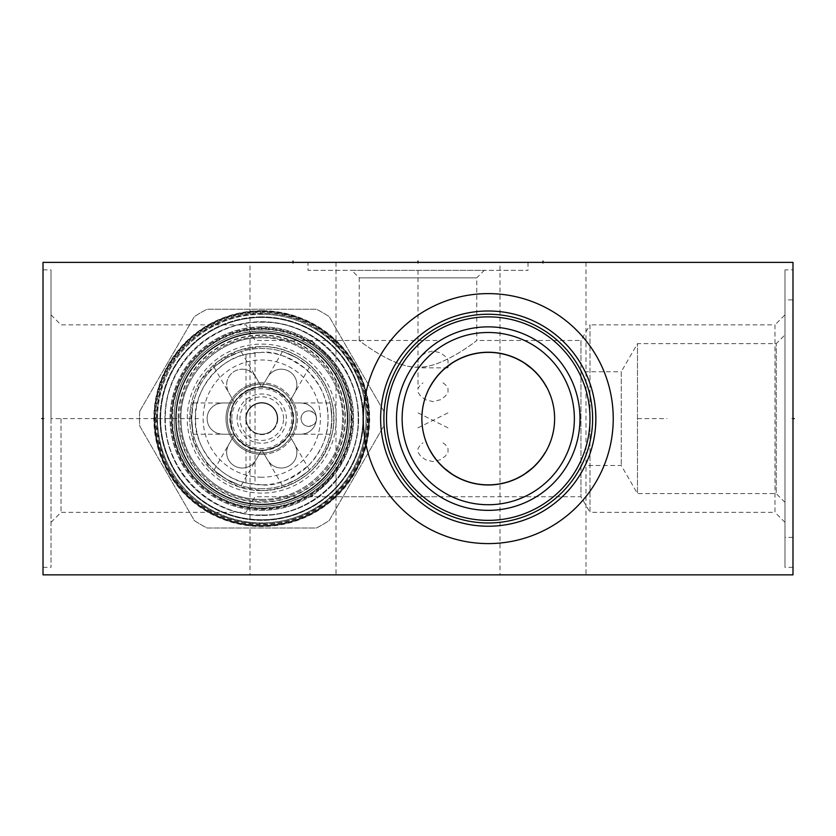 <?xml version="1.0" encoding="UTF-8"?>
<svg xmlns="http://www.w3.org/2000/svg" width="836" height="836" viewBox="0 0 836 836"><rect width="100%" height="100%" fill="white"/><g stroke="black" fill="none" stroke-linecap="round" stroke-linejoin="round"><path stroke-width="0.63" stroke-dasharray="4.18 3.13" d="M43.012 262.368L43.012 574.855L792.988 574.855L792.988 262.368L43.012 262.368M261.762 310.689A107.917 107.917 0 0 0 153.845 418.606A107.917 107.917 0 0 0 261.762 526.523A107.917 107.917 0 0 0 369.669 418.606A107.917 107.917 0 0 0 261.762 310.689M43.012 418.606L43.012 269.861L43.012 567.351L43.012 418.606L44.235 418.606L43.012 418.606M308.003 262.368L527.997 262.368L308.003 262.368L308.003 270.362L527.997 270.362L308.003 270.362M250.006 262.368L335.999 262.368L250.006 262.368L250.006 574.855L335.999 574.855L250.006 574.855M500.001 262.368L585.994 262.368L500.001 262.368L500.001 574.855L585.994 574.855L500.001 574.855M792.988 299.863L792.988 537.349L792.988 299.863L784.983 299.863L784.983 537.349L784.983 299.863M792.988 269.861L792.988 567.351L792.988 269.861L784.983 269.861L784.983 567.351L784.983 269.861M363.252 418.606A124.992 124.992 0 0 1 488.245 293.614A124.992 124.992 0 0 1 613.237 418.606A124.992 124.992 0 0 1 488.245 543.599A124.992 124.992 0 0 1 363.252 418.606M595.828 421.574L595.869 418.606A107.625 107.625 0 0 1 488.245 526.231A107.625 107.625 0 0 1 380.631 418.606A107.625 107.625 0 0 1 488.245 310.992A107.625 107.625 0 0 1 595.869 418.606L595.828 415.649M595.702 412.681L595.504 409.734M595.222 406.808L594.856 403.903L595.222 406.808M593.915 398.229L593.351 395.48L593.915 398.229M592.724 392.805L592.055 390.224L592.724 392.805M591.355 387.758L590.624 385.427L591.355 387.758M589.171 381.237L588.471 379.419L589.171 381.237M587.217 376.336L586.862 375.521M586.684 375.103L585.827 373.211L586.684 375.103M585.817 373.19L585.524 372.584L585.817 373.19M586.799 375.374L587.039 375.918M784.983 334.86L784.983 502.352L784.983 334.86L776.236 343.617L637.492 343.617L621.252 371.738L621.252 465.485L621.252 371.738L585.127 371.738M784.983 502.352L776.236 493.606L776.236 343.617L776.236 493.606L637.492 493.606L637.492 343.617L637.492 493.606L621.252 465.485L585.127 465.485L585.817 464.032L585.127 465.485M586.841 461.744L587.217 460.876M588.471 457.804L589.171 455.975L588.471 457.804M590.624 451.785L591.355 449.454L590.624 451.785M592.055 446.988L592.724 444.418L592.055 446.988M593.351 441.742L593.915 438.994L593.351 441.742M594.856 433.309L595.222 430.415L594.856 433.309M595.504 427.478L595.702 424.531M587.039 461.294L586.799 461.848M386.504 418.606A101.741 101.741 0 0 0 488.245 520.358A101.741 101.741 0 0 0 589.997 418.606A101.741 101.741 0 0 0 488.245 316.865A101.741 101.741 0 0 0 386.504 418.606M396.682 424.416L397.988 435.075M398.594 438.074L399.524 441.972L398.594 438.074M400.256 444.585L400.643 445.86L400.256 444.585M404.917 456.989L405.157 457.511M407.623 462.392L408.083 463.238M413.925 472.392L416.537 475.841L413.925 472.392M422.086 482.163L422.608 482.717M432.296 491.328L434.208 492.749L432.306 491.328M437.123 494.787L439.569 496.375M438.963 495.999L437.249 494.87M397.246 430.279L396.828 426.391M396.588 422.493L396.504 418.606A91.751 91.751 0 0 0 488.245 510.357A91.751 91.751 0 0 0 579.996 418.606A91.751 91.751 0 0 0 488.245 326.866A91.751 91.751 0 0 0 396.504 418.606L396.588 414.719M261.762 484.859L246.003 482.957C217.642 477.774 192.959 444.052 195.509 418.606C192.959 393.16 217.642 359.438 246.003 354.265L261.762 352.364A66.243 66.243 0 0 0 195.509 418.606A66.243 66.243 0 0 0 261.762 484.859A66.243 66.243 0 0 0 328.005 418.606A66.243 66.243 0 0 0 261.762 352.364C273.623 350.786 288.399 356.45 306.07 369.366C321.379 384.957 328.684 401.364 328.005 418.606C328.548 434.574 322.268 450.008 309.142 464.91C290.698 479.969 274.898 486.615 261.762 484.859M255.032 352.708L255.032 484.514M61.018 418.606L61.018 512.353L61.018 418.606M246.003 354.265L246.003 482.957M396.828 410.831L397.246 406.933L396.828 410.831M398.594 399.138L398.375 400.151M408.02 374.1L407.059 375.886M413.925 364.82L416.537 361.371L413.925 364.82M419.275 358.101L422.086 355.049L419.275 358.101M432.055 346.083L427.593 349.772L432.076 346.073M432.296 345.895L434.208 344.463L432.306 345.895M434.292 344.401L435.775 343.356L434.302 344.401M435.817 343.324L437.123 342.426L435.817 343.324M437.249 342.342L438.963 341.224L437.249 342.342M397.852 402.942L397.549 404.791M402.126 418.606A86.118 86.118 0 0 0 488.245 504.725A86.118 86.118 0 0 0 574.363 418.606A86.118 86.118 0 0 0 488.245 332.488A86.118 86.118 0 0 0 402.126 418.606M421.961 421.971L421.961 415.252M422.222 411.876L422.65 408.501M422.723 407.999L423.256 405.126M424.051 401.75L425.033 398.385M425.336 397.445L426.203 395.02M427.593 391.656L429.202 388.291M431.042 384.947L431.042 384.947A66.368 66.368 0 0 1 545.448 384.947M547.287 388.291L548.897 391.656M550.287 395.02L551.154 397.445M551.467 398.385L552.439 401.75M553.233 405.126L553.766 407.999M553.85 408.501L554.278 411.876M554.529 415.252L554.529 421.971M309.863 496.73C309.842 498.789 318.15 491.255 334.787 474.137C347.964 455.672 354.192 436.517 353.482 416.662C353.356 398.114 347.118 380.255 334.787 363.075C318.15 345.958 309.842 338.434 309.863 340.482C309.842 338.434 318.15 345.958 334.787 363.075C347.964 381.55 354.192 400.705 353.482 420.55C353.356 439.099 347.118 456.968 334.787 474.137C318.15 491.255 309.842 498.789 309.863 496.73L580.968 496.73L580.968 340.482L476.75 340.482C481.222 336.981 444.324 367.621 419.421 367.098C394.676 369.794 354.537 336.96 359.25 340.482C354.777 336.981 391.676 367.621 416.579 367.098C441.324 369.794 481.463 336.96 476.75 340.482L476.75 277.865L359.25 277.865L359.25 340.482L309.863 340.482M431.282 384.8L433.414 381.435M435.796 378.133L438.451 374.915M441.366 371.801L444.543 368.822M451.597 363.43L455.317 361.121M459.058 359.135L462.736 357.474M466.269 356.115L468.411 355.404M469.633 355.028L472.821 354.182M475.841 353.534L478.725 353.053M479.331 352.97L481.515 352.708M481.808 352.677L484.243 352.478M484.295 352.478L485.977 352.405M486.918 352.374L489.572 352.374M490.523 352.405L492.205 352.478M492.258 352.478L494.672 352.677M494.975 352.708L497.18 352.97M497.765 353.053L500.649 353.534M503.669 354.182L506.856 355.028M508.121 355.415L510.221 356.115M513.764 357.474L517.432 359.135M521.173 361.121L524.904 363.43M531.947 368.822L535.124 371.801M538.039 374.915L540.693 378.133M543.087 381.435L545.218 384.8M554.278 425.346L553.85 428.711M553.756 429.276L553.233 432.087M552.439 435.462L551.467 438.827M551.112 439.893L550.287 442.192M548.897 445.567L545.448 452.276A66.368 66.368 0 0 1 431.042 452.276L431.042 452.266M545.218 452.422L543.087 455.777M540.693 459.079L538.039 462.308M535.124 465.422L531.947 468.4M524.904 473.793L521.173 476.092M517.432 478.077L513.764 479.749M510.232 481.108L508.121 481.808M506.856 482.184L503.669 483.03M500.649 483.689L497.765 484.169M497.159 484.253L494.975 484.514M494.693 484.546L492.258 484.734M492.205 484.734L490.523 484.817M489.572 484.838L486.918 484.838M485.967 484.817L484.284 484.734M484.243 484.734L481.829 484.546M481.515 484.514L479.31 484.253M478.725 484.169L475.841 483.689M472.821 483.03L469.633 482.184M468.338 481.797L466.269 481.108M462.726 479.749L459.058 478.077M455.317 476.092L451.597 473.793M444.543 468.4L441.366 465.422M438.451 462.308L435.796 459.079M433.414 455.777L431.282 452.422M429.202 448.932L427.593 445.567M426.203 442.192L425.378 439.893M425.033 438.827L424.051 435.462M423.256 432.087L422.734 429.276M422.65 428.711L422.222 425.346M261.762 326.866A91.751 91.751 0 0 1 353.503 418.606A91.751 91.751 0 0 1 261.762 510.357A91.751 91.751 0 0 0 353.503 418.606A91.751 91.751 0 0 0 261.762 326.866A91.751 91.751 0 0 0 170.011 418.606A91.751 91.751 0 0 0 261.762 510.357A91.751 91.751 0 0 1 170.011 418.606A91.751 91.751 0 0 1 261.762 326.866M261.762 316.865A101.741 101.741 0 0 0 160.01 418.606A101.741 101.741 0 0 0 261.762 520.358A101.741 101.741 0 0 0 363.503 418.606A101.741 101.741 0 0 0 261.762 316.865A101.741 101.741 0 0 1 363.503 418.606A101.741 101.741 0 0 1 261.762 520.358A101.741 101.741 0 0 1 160.01 418.606A101.741 101.741 0 0 1 261.762 316.865M261.762 314.242A104.375 104.375 0 0 0 157.387 418.606A104.375 104.375 0 0 0 261.762 522.981A104.375 104.375 0 0 0 366.126 418.606A104.375 104.375 0 0 0 261.762 314.242M261.762 310.992A107.625 107.625 0 0 1 369.376 418.606A107.625 107.625 0 0 1 261.762 526.231A107.625 107.625 0 0 1 154.137 418.606A107.625 107.625 0 0 1 261.762 310.992A107.625 107.625 0 0 0 154.137 418.606A107.625 107.625 0 0 0 261.762 526.231A107.625 107.625 0 0 0 369.376 418.606A107.625 107.625 0 0 0 261.762 310.992A107.625 107.625 0 0 1 369.376 418.606A107.625 107.625 0 0 1 261.762 526.231A107.625 107.625 0 0 1 154.137 418.606A107.625 107.625 0 0 1 261.762 310.992M261.762 332.488A86.118 86.118 0 0 1 347.88 418.606A86.118 86.118 0 0 1 261.762 504.725A86.118 86.118 0 0 1 175.633 418.606A86.118 86.118 0 0 1 261.762 332.488A86.118 86.118 0 0 0 175.633 418.606A86.118 86.118 0 0 0 261.762 504.725A86.118 86.118 0 0 0 347.88 418.606A86.118 86.118 0 0 0 261.762 332.488M261.762 334.985A83.621 83.621 0 0 1 345.383 418.606A83.621 83.621 0 0 1 261.762 502.227A83.621 83.621 0 0 1 178.141 418.606A83.621 83.621 0 0 1 261.762 334.985M580.968 340.482L580.968 496.73L589.997 512.353L589.997 324.859L580.968 340.482M359.25 277.865L476.75 277.865L484.243 270.362L351.757 270.362L359.25 277.865M351.757 270.362L484.243 270.362M527.997 262.368L527.997 270.362M589.997 324.859L589.997 512.353L774.982 512.353L774.982 324.859L589.997 324.859M774.982 324.859L774.982 512.353L784.983 522.354L784.983 314.858L774.982 324.859M784.983 314.858L784.983 522.354M792.988 567.351L784.983 567.351M51.017 418.606L51.017 567.351L51.017 269.861L51.017 418.606L198.508 418.606M792.988 537.349L784.983 537.349M335.999 262.368L335.999 574.855M585.994 262.368L585.994 574.855M139.737 411.207L194.339 316.635A122.244 122.244 0 0 1 207.161 309.236L316.353 309.236A122.244 122.244 0 0 1 329.175 316.635L383.776 411.207A122.244 122.244 0 0 1 383.776 426.015L329.175 520.577A122.244 122.244 0 0 1 316.353 527.986L207.161 527.986A122.244 122.244 0 0 1 194.339 520.577L139.737 426.015A122.244 122.244 0 0 1 139.737 411.207L194.339 316.635A122.244 122.244 0 0 1 207.161 309.236L316.353 309.236A122.244 122.244 0 0 1 329.175 316.635L383.776 411.207A122.244 122.244 0 0 1 383.776 426.015L329.175 520.577A122.244 122.244 0 0 1 316.353 527.986L207.161 527.986A122.244 122.244 0 0 1 194.339 520.577L139.737 426.015A122.244 122.244 0 0 1 139.737 411.207M154.89 418.606A106.872 106.872 0 0 1 261.762 311.734A106.872 106.872 0 0 1 368.624 418.606A106.872 106.872 0 0 0 261.762 311.734A106.872 106.872 0 0 0 154.89 418.606A106.872 106.872 0 0 0 261.762 525.478A106.872 106.872 0 0 0 368.624 418.606A106.872 106.872 0 0 1 261.762 525.478A106.872 106.872 0 0 1 154.89 418.606A106.872 106.872 0 0 0 261.762 525.478A106.872 106.872 0 0 0 368.624 418.606M154.263 418.606A107.499 107.499 0 0 1 261.762 311.117A107.499 107.499 0 0 1 369.251 418.606A107.499 107.499 0 0 1 261.762 526.105A107.499 107.499 0 0 1 154.263 418.606M160.512 418.606A101.25 101.25 0 0 1 261.762 317.366A101.25 101.25 0 0 1 363.002 418.606A101.25 101.25 0 0 1 261.762 519.856A101.25 101.25 0 0 1 160.512 418.606A101.25 101.25 0 0 1 261.762 317.366A101.25 101.25 0 0 1 363.002 418.606A101.25 101.25 0 0 1 261.762 519.856A101.25 101.25 0 0 1 160.512 418.606A101.25 101.25 0 0 0 261.762 519.856A101.25 101.25 0 0 0 363.002 418.606M349.375 418.606A87.623 87.623 0 0 1 261.762 506.229A87.623 87.623 0 0 1 174.139 418.606A87.623 87.623 0 0 1 261.762 330.983A87.623 87.623 0 0 1 349.375 418.606A87.623 87.623 0 0 1 261.762 506.229A87.623 87.623 0 0 1 174.139 418.606A87.623 87.623 0 0 1 261.762 330.983A87.623 87.623 0 0 1 349.375 418.606A87.623 87.623 0 0 1 261.762 506.229A87.623 87.623 0 0 1 174.139 418.606A87.623 87.623 0 0 1 261.762 330.983A87.623 87.623 0 0 1 349.375 418.606A87.623 87.623 0 0 1 261.762 506.229A87.623 87.623 0 0 1 174.139 418.606A87.623 87.623 0 0 1 261.762 330.983A87.623 87.623 0 0 1 349.375 418.606A87.623 87.623 0 0 1 261.762 506.229A87.623 87.623 0 0 1 174.139 418.606A87.623 87.623 0 0 1 261.762 330.983A87.623 87.623 0 0 1 349.375 418.606A87.623 87.623 0 0 0 261.762 330.983A87.623 87.623 0 0 0 174.139 418.606M261.762 519.731A101.125 101.125 0 0 1 160.637 418.606A101.125 101.125 0 0 1 261.762 317.492A101.125 101.125 0 0 1 362.876 418.606A101.125 101.125 0 0 1 261.762 519.731A101.125 101.125 0 0 1 160.637 418.606A101.125 101.125 0 0 1 261.762 317.492A101.125 101.125 0 0 1 362.876 418.606A101.125 101.125 0 0 1 261.762 519.731M164.891 418.606A96.871 96.871 0 0 0 261.762 515.478A96.871 96.871 0 0 0 358.623 418.606A96.871 96.871 0 0 0 261.762 321.735A96.871 96.871 0 0 0 164.891 418.606A96.871 96.871 0 0 1 261.762 321.735A96.871 96.871 0 0 1 358.623 418.606A96.871 96.871 0 0 1 261.762 515.478A96.871 96.871 0 0 1 164.891 418.606M176.009 418.606A85.742 85.742 0 0 0 261.762 504.359A85.742 85.742 0 0 0 347.504 418.606A85.742 85.742 0 0 1 261.762 504.359A85.742 85.742 0 0 1 176.009 418.606A85.742 85.742 0 0 1 261.762 332.864A85.742 85.742 0 0 1 347.504 418.606A85.742 85.742 0 0 0 261.762 332.864A85.742 85.742 0 0 0 176.009 418.606M178.507 418.606A83.245 83.245 0 0 1 261.762 335.361A83.245 83.245 0 0 1 345.007 418.606A83.245 83.245 0 0 1 261.762 501.851A83.245 83.245 0 0 1 178.507 418.606M261.762 488.726A70.119 70.119 0 0 1 191.632 418.606A70.119 70.119 0 0 1 261.762 348.487A70.119 70.119 0 0 1 331.882 418.606A70.119 70.119 0 0 1 261.762 488.726A70.119 70.119 0 0 1 191.632 418.606A70.119 70.119 0 0 1 261.762 348.487A70.119 70.119 0 0 1 331.882 418.606A70.119 70.119 0 0 1 261.762 488.726M191.632 418.606C193.638 439.558 193.325 437.071 191.632 418.606C193.638 439.558 193.325 437.071 191.632 418.606C193.325 400.151 193.638 397.654 191.632 418.606C193.325 400.151 193.638 397.654 191.632 418.606M226.692 357.881C209.554 370.097 211.56 368.571 226.692 357.881C209.554 370.097 211.56 368.571 226.692 357.881C243.527 350.117 245.836 349.145 226.692 357.881C243.527 350.117 245.836 349.145 226.692 357.881M226.692 479.331C245.836 488.078 243.527 487.106 226.692 479.331C245.836 488.078 243.527 487.106 226.692 479.331C211.56 468.651 209.554 467.125 226.692 479.331C211.56 468.651 209.554 467.125 226.692 479.331M296.822 357.881C277.677 349.145 279.987 350.117 296.822 357.881C277.677 349.145 279.987 350.117 296.822 357.881C311.953 368.571 313.96 370.097 296.822 357.881C311.953 368.571 313.96 370.097 296.822 357.881M331.882 418.606C329.875 397.654 330.189 400.151 331.882 418.606C329.875 397.654 330.189 400.151 331.882 418.606C330.189 437.071 329.875 439.558 331.882 418.606C330.189 437.071 329.875 439.558 331.882 418.606M296.822 479.331C313.96 467.125 311.953 468.651 296.822 479.331C313.96 467.125 311.953 468.651 296.822 479.331C279.987 487.106 277.677 488.078 296.822 479.331C279.987 487.106 277.677 488.078 296.822 479.331M261.762 500.482A81.876 81.876 0 0 0 343.627 418.606A81.876 81.876 0 0 0 261.762 336.741A81.876 81.876 0 0 0 179.886 418.606A81.876 81.876 0 0 0 261.762 500.482A81.876 81.876 0 0 1 179.886 418.606A81.876 81.876 0 0 1 261.762 336.741A81.876 81.876 0 0 1 343.627 418.606A81.876 81.876 0 0 1 261.762 500.482M261.762 504.233A85.617 85.617 0 0 0 347.379 418.606A85.617 85.617 0 0 0 261.762 332.989A85.617 85.617 0 0 0 176.135 418.606A85.617 85.617 0 0 0 261.762 504.233A85.617 85.617 0 0 0 347.379 418.606A85.617 85.617 0 0 0 261.762 332.989A85.617 85.617 0 0 0 176.135 418.606A85.617 85.617 0 0 0 261.762 504.233A85.617 85.617 0 0 0 347.379 418.606A85.617 85.617 0 0 0 261.762 332.989A85.617 85.617 0 0 0 176.135 418.606A85.617 85.617 0 0 0 261.762 504.233A85.617 85.617 0 0 0 347.379 418.606A85.617 85.617 0 0 0 261.762 332.989A85.617 85.617 0 0 0 176.135 418.606A85.617 85.617 0 0 0 261.762 504.233M261.762 504.108A85.491 85.491 0 0 0 347.253 418.606A85.491 85.491 0 0 0 261.762 333.115A85.491 85.491 0 0 0 176.26 418.606A85.491 85.491 0 0 0 261.762 504.108A85.491 85.491 0 0 0 347.253 418.606A85.491 85.491 0 0 0 261.762 333.115A85.491 85.491 0 0 0 176.26 418.606A85.491 85.491 0 0 0 261.762 504.108M261.762 490.607A72.001 72.001 0 0 1 189.762 418.606A72.001 72.001 0 0 1 261.762 346.616A72.001 72.001 0 0 1 333.752 418.606A72.001 72.001 0 0 1 261.762 490.607A72.001 72.001 0 0 1 189.762 418.606A72.001 72.001 0 0 1 261.762 346.616A72.001 72.001 0 0 1 333.752 418.606A72.001 72.001 0 0 1 261.762 490.607L238.438 486.719L210.85 469.518L193.638 441.93L190.263 410.142L200.964 380.035L218.53 361.037L238.971 350.315L261.762 346.616C305.746 345.122 342.635 390.443 332.258 433.205C322.288 468.954 298.786 488.088 261.762 490.607M261.762 477.231A58.624 58.624 0 0 1 203.138 418.606A58.624 58.624 0 0 1 261.762 359.982A58.624 58.624 0 0 1 320.376 418.606A58.624 58.624 0 0 1 261.762 477.231M255.785 377.026L259.212 382.951A35.749 35.749 0 0 1 291.367 438.639A35.749 35.749 0 0 1 259.212 454.261L255.785 460.197L259.212 454.261A35.749 35.749 0 0 1 229.607 434.229L222.763 434.229L229.607 434.229A35.749 35.749 0 0 1 232.147 398.573L228.73 392.648L232.147 398.573A35.749 35.749 0 0 1 259.212 382.951L255.785 377.026C244.29 359.637 219.419 373.995 228.73 392.648A15.623 15.623 0 0 1 234.446 371.299A15.623 15.623 0 0 1 255.785 377.026M222.763 402.983L229.607 402.983L222.763 402.983C201.957 404.248 201.946 432.964 222.763 434.229A15.623 15.623 0 0 1 207.129 418.606A15.623 15.623 0 0 1 222.763 402.983M228.73 444.574L232.147 438.639L228.73 444.574C219.419 463.217 244.29 477.586 255.785 460.197A15.623 15.623 0 0 1 234.446 465.913A15.623 15.623 0 0 1 228.73 444.574M261.762 454.356A35.749 35.749 0 0 1 226.013 418.606A35.749 35.749 0 0 1 261.762 382.857A35.749 35.749 0 0 1 297.501 418.606A35.749 35.749 0 0 1 261.762 454.356M291.367 398.573L294.784 392.648L291.367 398.573M267.729 377.026L264.301 382.951L267.729 377.026A15.623 15.623 0 0 1 289.068 371.299A15.623 15.623 0 0 1 294.784 392.648C304.095 373.995 279.224 359.637 267.729 377.026M267.729 460.197L264.301 454.261L267.729 460.197C279.224 477.575 304.095 463.228 294.784 444.574L291.367 438.639L294.784 444.574A15.623 15.623 0 0 1 289.068 465.913A15.623 15.623 0 0 1 267.729 460.197M300.751 434.229L293.906 434.229L300.751 434.229C321.557 432.964 321.567 404.248 300.751 402.983L293.906 402.983L300.751 402.983A15.623 15.623 0 0 1 316.384 418.606A15.623 15.623 0 0 1 300.751 434.229M261.762 386.671A31.946 31.946 0 0 1 293.697 418.606A31.946 31.946 0 0 1 261.762 450.552A31.946 31.946 0 0 1 229.816 418.606A31.946 31.946 0 0 1 261.762 386.671M261.762 387.11A31.496 31.496 0 0 1 293.258 418.606A31.496 31.496 0 0 1 261.762 450.102A31.496 31.496 0 0 1 230.255 418.606A31.496 31.496 0 0 1 261.762 387.11A31.496 31.496 0 0 0 230.255 418.606A31.496 31.496 0 0 0 261.762 450.102A31.496 31.496 0 0 0 293.258 418.606A31.496 31.496 0 0 0 261.762 387.11M230.255 418.606C231.729 408.637 233.108 403.433 234.404 402.983C232.481 405.418 231.102 410.622 230.255 418.606C231.729 408.637 233.108 403.433 234.404 402.983C232.481 405.418 231.102 410.622 230.255 418.606C231.102 426.59 232.481 431.804 234.404 434.229C233.108 433.779 231.729 428.575 230.255 418.606C231.102 426.59 232.481 431.804 234.404 434.229C233.108 433.779 231.729 428.575 230.255 418.606M246.003 391.332C255.377 387.622 260.571 386.211 261.605 387.11C258.543 386.66 253.339 388.061 246.003 391.332C255.377 387.622 260.571 386.211 261.605 387.11C258.543 386.66 253.339 388.061 246.003 391.332C239.514 396.055 235.7 399.848 234.55 402.733C234.31 401.364 238.124 397.57 246.003 391.332C239.514 396.055 235.7 399.848 234.55 402.733C234.31 401.364 238.124 397.57 246.003 391.332M246.003 445.891C238.124 439.652 234.299 435.849 234.55 434.49C235.7 437.364 239.514 441.168 246.003 445.891C238.124 439.652 234.299 435.849 234.55 434.49C235.7 437.364 239.514 441.168 246.003 445.891C253.339 449.151 258.543 450.562 261.605 450.102C260.571 451.001 255.377 449.601 246.003 445.891C253.339 449.151 258.543 450.562 261.605 450.102C260.571 451.001 255.377 449.601 246.003 445.891M277.51 391.332C285.389 397.57 289.214 401.374 288.963 402.733C287.814 399.848 284 396.055 277.51 391.332C285.389 397.57 289.214 401.374 288.963 402.733C287.814 399.848 284 396.055 277.51 391.332C270.174 388.061 264.97 386.66 261.908 387.11C262.943 386.211 268.137 387.622 277.51 391.332C270.174 388.061 264.97 386.66 261.908 387.11C262.943 386.211 268.137 387.622 277.51 391.332M293.258 418.606C291.785 428.575 290.405 433.779 289.11 434.229C291.032 431.804 292.412 426.59 293.258 418.606C291.785 428.575 290.405 433.779 289.11 434.229C291.032 431.804 292.412 426.59 293.258 418.606C292.412 410.622 291.032 405.418 289.11 402.983C290.405 403.433 291.785 408.637 293.258 418.606C292.412 410.622 291.032 405.418 289.11 402.983C290.405 403.433 291.785 408.637 293.258 418.606M277.51 445.891C268.137 449.601 262.943 451.001 261.908 450.102C264.97 450.562 270.174 449.151 277.51 445.891C268.137 449.601 262.943 451.001 261.908 450.102C264.97 450.562 270.174 449.151 277.51 445.891C284 441.168 287.814 437.364 288.963 434.49C289.204 435.849 285.389 439.652 277.51 445.891C284 441.168 287.814 437.364 288.963 434.49C289.204 435.849 285.389 439.652 277.51 445.891M261.762 403.056A15.55 15.55 0 0 1 277.301 418.606A15.55 15.55 0 0 1 261.762 434.156A15.55 15.55 0 0 1 246.212 418.606A15.55 15.55 0 0 1 261.762 403.056A15.55 15.55 0 0 1 277.301 418.606A15.55 15.55 0 0 1 261.762 434.156A15.55 15.55 0 0 1 246.212 418.606A15.55 15.55 0 0 1 261.762 403.056M245.753 418.606A15.999 15.999 0 0 1 261.762 402.607A15.999 15.999 0 0 1 277.761 418.606A15.999 15.999 0 0 1 261.762 434.605A15.999 15.999 0 0 1 245.753 418.606A15.999 15.999 0 0 0 261.762 434.605A15.999 15.999 0 0 0 277.761 418.606A15.999 15.999 0 0 0 261.762 402.607A15.999 15.999 0 0 0 245.753 418.606A15.999 15.999 0 0 1 261.762 402.607A15.999 15.999 0 0 1 277.761 418.606M283.55 418.606A21.799 21.799 0 0 0 261.762 396.807A21.799 21.799 0 0 0 239.963 418.606A21.799 21.799 0 0 0 261.762 440.405A21.799 21.799 0 0 0 283.55 418.606M237.142 418.606A24.61 24.61 0 0 1 261.762 393.996A24.61 24.61 0 0 1 286.372 418.606A24.61 24.61 0 0 1 261.762 443.226A24.61 24.61 0 0 1 237.142 418.606M261.762 384.194A34.412 34.412 0 0 0 227.35 418.606A34.412 34.412 0 0 0 261.762 453.018A34.412 34.412 0 0 0 296.163 418.606A34.412 34.412 0 0 0 261.762 384.194A34.412 34.412 0 0 0 227.35 418.606A34.412 34.412 0 0 0 261.762 453.018A34.412 34.412 0 0 0 296.163 418.606A34.412 34.412 0 0 0 261.762 384.194M231.823 418.606A29.939 29.939 0 0 1 261.762 388.667A29.939 29.939 0 0 1 291.691 418.606A29.939 29.939 0 0 1 261.762 448.545A29.939 29.939 0 0 1 231.823 418.606M316.51 418.606C316.604 422.682 314.022 425.263 308.756 426.36C304.21 426.067 301.629 423.486 301.002 418.606C301.618 413.736 304.21 411.155 308.756 410.863A7.754 7.754 0 0 1 316.51 418.606A7.754 7.754 0 0 1 308.756 426.36A7.754 7.754 0 0 1 301.002 418.606A7.754 7.754 0 0 1 308.756 410.863C314.022 411.96 316.614 414.541 316.51 418.606M791.765 418.606L792.988 418.606L791.765 418.606M637.492 418.606L666.992 418.606M418 263.58L418 262.368M418 270.362L418 388.364M325.256 262.368L332.749 262.368M293.008 263.58L293.008 262.368M542.992 263.58L542.992 262.368M528.091 262.368L477.993 262.368L528.091 262.368M543.348 262.368L558.354 262.368M519.783 262.368L534.779 262.368M511.214 262.368L496.208 262.368M451.21 262.368L464.074 262.368M436.214 262.368L429.788 262.368M411.218 262.368L424.071 262.368L411.218 262.368M392.648 262.368L402.638 262.368M370.505 262.368L383.358 262.368M361.936 262.368L349.072 262.368M340.503 262.368L334.076 262.368M321.223 262.368L320.501 262.368L321.223 262.368M299.079 262.368L309.79 262.368L299.079 262.368M290.51 262.368L277.646 262.368M440.499 262.368L449.068 262.368M421.219 262.368L412.639 262.368M404.07 262.368L386.932 262.368M531.205 262.368L542.637 262.368L531.205 262.368M525.499 262.368L510.493 262.368L525.499 262.368M481.212 262.368L498.35 262.368M495.497 262.368L484.065 262.368M472.643 262.368L455.495 262.368M434.072 262.368L446.926 262.368L434.072 262.368M438.357 262.368L446.926 262.368M389.074 262.368L401.928 262.368L389.074 262.368M353.356 262.368L338.361 262.368L353.356 262.368M313.364 262.368L326.218 262.368L313.364 262.368M317.649 262.368L326.218 262.368M304.795 262.368L293.363 262.368L304.795 262.368M75.021 262.368L90.016 262.368M745.984 262.368L744.113 262.368M740.362 262.368L736.61 262.368M442.996 442.861L445.494 444.731L448.002 448.483L448.002 452.234L445.494 455.986L440.499 459.727L432.996 461.608L425.503 459.727L420.498 455.986L418 452.234L418 448.483L420.498 444.731L422.995 442.861M448.002 427.854L418 412.859M418 427.854L448.002 412.859M442.996 382.857L445.494 384.738L448.002 388.489L448.002 392.23L445.494 395.982L440.499 399.733L432.996 401.614L425.503 399.733L420.498 395.982L418 392.23L418 388.489L420.498 384.738L422.995 382.857M448.002 367.861L418 367.861L418 360.358L420.498 356.606L425.503 352.865L432.996 350.984L440.499 352.865L445.494 356.606L448.002 360.358L448.002 367.861M261.762 331.025A87.581 87.581 0 0 0 174.17 418.606A87.581 87.581 0 0 0 261.762 506.198A87.581 87.581 0 0 0 349.344 418.606A87.581 87.581 0 0 0 261.762 331.025C235.062 331.505 212.856 341.736 195.133 361.706C186.376 372.02 180.294 383.724 176.887 396.818C173.564 409.933 173.251 423.12 175.957 436.382C183.418 476.081 221.362 506.971 261.762 506.229C302.151 506.971 340.095 476.081 347.557 436.382C352.677 408.532 346.282 383.64 328.381 361.706C310.658 341.736 288.451 331.505 261.762 330.983M155.632 418.606A106.12 106.12 0 0 0 261.762 524.726A106.12 106.12 0 0 0 367.882 418.606A106.12 106.12 0 0 0 261.762 312.486A106.12 106.12 0 0 0 155.632 418.606M156.416 418.606A105.346 105.346 0 0 1 261.762 313.27A105.346 105.346 0 0 1 367.098 418.606A105.346 105.346 0 0 1 261.762 523.953A105.346 105.346 0 0 1 156.416 418.606M157.502 418.606A104.26 104.26 0 0 1 261.762 314.346A104.26 104.26 0 0 1 366.022 418.606A104.26 104.26 0 0 1 261.762 522.866A104.26 104.26 0 0 1 157.502 418.606M160.345 418.606A101.417 101.417 0 0 1 261.762 317.199A101.417 101.417 0 0 1 363.169 418.606A101.417 101.417 0 0 1 261.762 520.023A101.417 101.417 0 0 1 160.345 418.606M352.625 418.606A90.873 90.873 0 0 1 261.762 509.479A90.873 90.873 0 0 1 170.889 418.606A90.873 90.873 0 0 1 261.762 327.733A90.873 90.873 0 0 1 352.625 418.606M261.762 508.727A90.121 90.121 0 0 0 351.883 418.606A90.121 90.121 0 0 0 261.762 328.485A90.121 90.121 0 0 0 171.641 418.606A90.121 90.121 0 0 0 261.762 508.727A90.121 90.121 0 0 1 171.641 418.606A90.121 90.121 0 0 1 261.762 328.485A90.121 90.121 0 0 1 351.883 418.606A90.121 90.121 0 0 1 261.762 508.727M351.005 418.606A89.243 89.243 0 0 1 261.762 507.86A89.243 89.243 0 0 1 172.509 418.606A89.243 89.243 0 0 1 261.762 329.363A89.243 89.243 0 0 1 351.005 418.606M261.762 493.104A74.498 74.498 0 0 1 187.264 418.606A74.498 74.498 0 0 1 261.762 344.108A74.498 74.498 0 0 1 336.25 418.606A74.498 74.498 0 0 1 261.762 493.104M261.762 514.976C313.249 516.303 359.459 470.104 358.132 418.606C359.459 367.108 313.249 320.909 261.762 322.236C313.249 320.909 359.459 367.108 358.132 418.606C359.459 470.104 313.249 516.303 261.762 514.976C210.264 516.303 164.055 470.104 165.382 418.606C164.055 367.108 210.264 320.909 261.762 322.236C210.264 320.909 164.055 367.108 165.382 418.606C164.055 470.104 210.264 516.303 261.762 514.976M261.762 499.353C303.311 500.346 341.119 464.523 342.384 422.985C346.052 378.353 306.509 336.615 261.762 337.859C306.509 336.615 346.052 378.353 342.384 422.985C341.119 464.523 303.311 500.346 261.762 499.353C220.202 500.346 182.394 464.523 181.13 422.985C177.462 378.353 217.005 336.615 261.762 337.859C217.005 336.615 177.462 378.353 181.13 422.985C182.394 464.523 220.202 500.346 261.762 499.353M51.017 522.354L61.018 512.353L246.003 512.353L255.032 496.73L440.144 496.73M51.017 314.858L61.018 324.859L246.003 324.859L255.032 340.482L440.144 340.482M43.012 567.351L51.017 567.351M43.012 269.861L51.017 269.861M288.963 402.733L309.466 367.223M261.898 387.11L282.401 351.601M289.11 434.229L330.115 434.229M289.11 402.983L330.115 402.983M261.898 450.102L282.401 485.622M288.963 434.48L309.466 469.999M234.404 402.983L193.398 402.983M234.404 434.229L193.398 434.229M261.616 387.11L241.113 351.601M234.55 402.733L214.047 367.223M234.55 434.48L214.047 469.999M261.616 450.102L241.113 485.622M261.762 523.733C310.219 524.621 355.739 487.566 364.695 439.924C379.837 377.485 325.977 311.316 261.762 313.49C237.225 313.719 215.322 321.411 196.032 336.574C142.402 376.44 144.524 466.352 199.971 503.648C218.447 516.857 239.044 523.555 261.762 523.733M261.762 508.1C302.527 508.831 340.91 478.077 349.093 438.127C363.002 384.664 316.969 327.21 261.762 329.112C207.077 327.263 161.223 383.599 174.118 436.758C181.746 477.314 220.495 508.863 261.762 508.1"/><path stroke-width="1.25" d="M43.012 262.368L43.012 574.855L792.988 574.855L792.988 262.368L43.012 262.368M363.252 418.606A124.992 124.992 0 0 1 488.245 293.614A124.992 124.992 0 0 1 613.237 418.606A124.992 124.992 0 0 1 488.245 543.599A124.992 124.992 0 0 1 363.252 418.606M595.504 409.734L595.869 418.606A107.625 107.625 0 0 0 488.245 310.992A107.625 107.625 0 0 0 380.631 418.606A107.625 107.625 0 0 0 488.245 526.231A107.625 107.625 0 0 0 595.869 418.606L595.504 427.478M595.828 415.649L595.702 412.681M594.427 401.04L593.915 398.229L594.427 401.04M593.351 395.48L592.724 392.805L593.351 395.48M592.055 390.224L591.355 387.758L592.055 390.224M589.892 383.254L589.171 381.237L589.892 383.254M588.471 379.419L587.823 377.778L588.471 379.419M587.823 459.445L588.471 457.804L587.823 459.445M589.171 455.975L589.892 453.969L589.171 455.975M591.355 449.454L592.055 446.988L591.355 449.454M592.724 444.418L593.351 441.742L592.724 444.418M593.915 438.994L594.427 436.173L593.915 438.994M595.702 424.531L595.828 421.574M383.881 418.606A104.375 104.375 0 0 1 488.245 314.242A104.375 104.375 0 0 1 592.62 418.606A104.375 104.375 0 0 1 488.245 522.981A104.375 104.375 0 0 1 383.881 418.606M386.504 418.606A101.741 101.741 0 0 1 488.245 316.865A101.741 101.741 0 0 1 589.997 418.606A101.741 101.741 0 0 1 488.245 520.358A101.741 101.741 0 0 1 386.504 418.606M396.588 414.719L396.504 418.606A91.751 91.751 0 0 1 488.245 326.866A91.751 91.751 0 0 1 579.996 418.606A91.751 91.751 0 0 1 488.245 510.357A91.751 91.751 0 0 1 396.504 418.606L396.682 424.416M397.988 435.075L398.176 436.068M398.197 436.193L397.246 430.279M399.524 441.972L400.256 444.585L399.524 441.972M401.782 449.277L401.353 448.065M401.479 448.409L401.75 449.204M401.949 449.768L403.454 453.655L401.949 449.768M408.083 463.238L407.623 462.392M416.537 475.841L419.275 479.112L416.537 475.841M422.608 482.717L422.086 482.163M405.157 457.511L404.917 456.989M396.828 426.391L396.588 422.493M397.549 404.791L398.594 399.138M400.277 392.575L399.524 395.25L400.256 392.617M401.949 387.455L403.454 383.567L401.949 387.455M407.059 375.886L407.989 374.162M416.537 361.371L419.275 358.101L416.537 361.371M422.086 355.049L424.887 352.249L422.086 355.049M425.221 351.946L427.593 349.772L425.21 351.946M398.375 400.151L397.852 402.942M402.126 418.606A86.118 86.118 0 0 1 488.245 332.488A86.118 86.118 0 0 1 574.363 418.606A86.118 86.118 0 0 1 488.245 504.725A86.118 86.118 0 0 1 402.126 418.606M421.877 418.606A66.368 66.368 0 0 1 488.245 352.238A66.368 66.368 0 0 1 554.623 418.606A66.368 66.368 0 0 1 488.245 484.984A66.368 66.368 0 0 1 421.877 418.606M421.961 415.252L422.222 411.876M423.256 405.126L424.051 401.75M425.033 398.385L425.336 397.445M426.203 395.02L427.593 391.656M429.202 388.291L431.282 384.8A66.243 66.243 0 0 1 545.218 384.8L547.287 388.291M548.897 391.656L550.287 395.02M551.154 397.445L551.467 398.385M552.439 401.75L553.233 405.126M554.278 411.876L554.529 415.252M433.414 381.435L435.796 378.133M438.451 374.915L441.366 371.801M444.543 368.822L451.597 363.43M455.317 361.121L459.058 359.135M462.736 357.474L466.269 356.115M468.411 355.404L469.633 355.028M472.821 354.182L475.841 353.534M478.725 353.053L479.331 352.97M485.977 352.405L486.918 352.374M489.572 352.374L490.523 352.405M497.18 352.97L497.765 353.053M500.649 353.534L503.669 354.182M506.856 355.028L508.121 355.415M510.221 356.115L513.764 357.474M517.432 359.135L521.173 361.121M524.904 363.43L531.947 368.822M535.124 371.801L538.039 374.915M540.693 378.133L543.087 381.435M554.529 421.971L554.278 425.346M553.85 428.711L553.756 429.276M553.233 432.087L552.439 435.462M551.467 438.827L551.112 439.893M550.287 442.192L548.897 445.567M545.448 452.276L545.218 452.422A66.243 66.243 0 0 1 431.282 452.422L429.202 448.932M543.087 455.777L540.693 459.079M538.039 462.308L535.124 465.422M531.947 468.4L524.904 473.793M521.173 476.092L517.432 478.077M513.764 479.749L510.232 481.108M508.121 481.808L506.856 482.184M503.669 483.03L500.649 483.689M497.765 484.169L497.159 484.253M490.523 484.817L489.572 484.838M486.918 484.838L485.967 484.817M479.31 484.253L478.725 484.169M475.841 483.689L472.821 483.03M469.633 482.184L468.338 481.797M466.269 481.108L462.726 479.749M459.058 478.077L455.317 476.092M451.597 473.793L444.543 468.4M441.366 465.422L438.451 462.308M435.796 459.079L433.414 455.777M427.593 445.567L426.203 442.192M425.378 439.893L425.033 438.827M424.051 435.462L423.256 432.087M422.734 429.276L422.65 428.711M422.222 425.346L421.961 421.971M792.988 418.606L794.2 418.606L792.988 418.606M418 262.368L418 261.145M293.008 262.368L293.008 261.145M542.992 262.368L542.992 261.145M43.012 418.606L41.8 418.606L43.012 418.606"/></g></svg>
